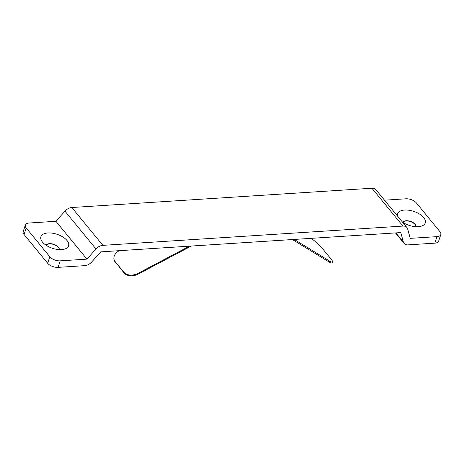 <?xml version="1.0" encoding="UTF-8"?>
<svg xmlns="http://www.w3.org/2000/svg" width="464" height="464" viewBox="0 0 464 464"><rect width="100%" height="100%" fill="white"/><g stroke="black" fill="none" stroke-linecap="round" stroke-linejoin="round"><path stroke-width="0.7" d="M397.515 216.056A14.581 7.372 -161.7 0 1 406.998 210.041A14.581 7.372 -161.7 0 1 423.684 217.575A14.581 7.372 -161.7 0 1 421.289 226.171A14.581 7.372 -161.7 0 1 402.508 222.14M415.924 226.693A6.89 3.486 18.3 0 0 415.141 224.292A6.89 3.486 18.3 0 0 408.343 220.847A6.89 3.486 18.3 0 0 402.845 222.372M66.99 240.497A14.581 7.372 -161.7 0 1 64.589 249.098A14.581 7.372 -161.7 0 1 42.468 242.075A14.581 7.372 -161.7 0 1 42.154 241.674A14.581 7.372 -161.7 0 1 48.198 232.945A14.581 7.372 -161.7 0 1 66.99 240.497M59.23 249.615A6.89 3.486 18.3 0 0 58.441 247.213A6.89 3.486 18.3 0 0 51.643 243.768A6.89 3.486 18.3 0 0 46.151 245.294M402.874 222.389A6.89 3.486 -161.7 0 1 408.477 221.096A6.89 3.486 -161.7 0 1 415.065 224.506A6.89 3.486 -161.7 0 1 415.889 226.693M46.18 245.311A6.89 3.486 -161.7 0 1 51.782 244.018A6.89 3.486 -161.7 0 1 58.371 247.428A6.89 3.486 -161.7 0 1 59.195 249.615M384.494 200.181L405.942 198.801A7.952 4.019 18.3 0 1 416.353 202.913L439.936 231.669A7.952 4.019 18.3 0 1 440.8 234.593L438.648 241.112A7.952 4.019 -161.7 0 1 434.82 243.153L408.065 244.87A7.952 5.365 -39.4 0 1 404.074 243.403A7.952 5.365 -39.4 0 1 403.355 241.988L400.792 232.586L100.705 251.871L91.681 262.015A7.952 5.365 -39.4 0 1 84.813 265.646L58.058 267.363A7.952 4.019 -161.7 0 1 47.647 263.256L49.805 256.737A7.952 4.019 18.3 0 0 60.216 260.849L86.965 259.132L95.99 248.988A7.952 5.365 -39.4 0 1 102.857 245.357L402.949 226.072A7.952 5.365 -39.4 0 1 406.94 227.546A7.952 5.365 -39.4 0 1 407.659 228.961L410.222 238.357L436.972 236.64A7.952 4.019 18.3 0 0 440.8 234.593M86.965 259.132L55.935 221.293L29.18 223.01A7.952 4.019 18.3 0 0 25.352 225.057A7.952 4.019 18.3 0 0 26.216 227.981L24.064 234.5L47.647 263.256M24.064 234.5A7.952 4.019 -161.7 0 1 23.2 231.571L25.352 225.057M26.216 227.981L49.805 256.737M55.935 221.293L64.954 211.149A7.952 5.365 -39.4 0 1 71.827 207.518L371.913 188.233A7.952 5.365 -39.4 0 1 375.91 189.706L406.94 227.546M119.358 250.676L119.329 250.688A10.602 7.494 -15.2 0 0 114.063 259.533A10.602 7.494 -15.2 0 0 115.136 261.586L124.021 272.902L123.824 272.177A10.602 7.494 -15.2 0 0 137.953 273.395L189.48 246.169M115.136 261.586L123.824 272.177M294.222 239.436L329.591 261.075A10.602 1.786 41.7 0 0 332.543 262.073A10.602 1.786 41.7 0 0 330.907 258.871L322.219 248.275A10.602 1.786 41.7 0 0 310.967 238.374L310.95 238.363M332.543 262.073L331.853 262.85A10.602 1.786 -138.3 0 1 328.895 261.858L292.442 239.552M191.261 246.053L138.15 274.114A10.602 7.494 164.8 0 1 124.021 272.902M115.333 262.305A10.602 7.494 164.8 0 1 114.26 260.252L114.063 259.533M395.902 232.905L403.355 241.988M64.954 211.149L95.99 248.988M71.827 207.518L102.857 245.357M371.913 188.233L402.949 226.072M60.216 260.849L58.058 267.363M434.82 243.153L436.972 236.64M137.953 273.395L138.15 274.114M328.895 261.858L329.591 261.075M395.485 232.928L404.074 243.403"/></g></svg>
